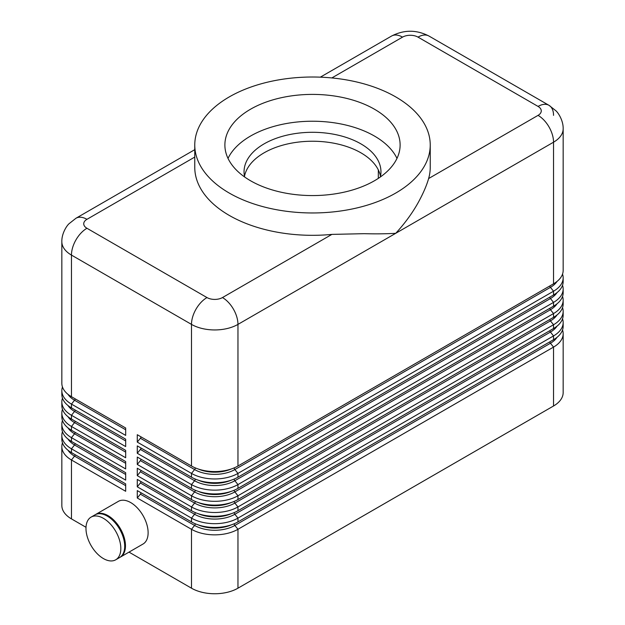 <?xml version="1.0" encoding="UTF-8"?>
<svg xmlns="http://www.w3.org/2000/svg" width="625" height="625" viewBox="0 0 625 625"><rect width="100%" height="100%" fill="white"/><g stroke="black" fill="none" stroke-linecap="round" stroke-linejoin="round"><path stroke-width="0.94" d="M137.281 498L140.383 494.148L194.594 525.445L191.492 529.297L191.492 588.195A32.859 18.969 0 0 0 214.727 593.75A32.859 18.969 0 0 0 237.961 588.195L237.961 529.297A32.859 18.969 180 0 1 214.727 534.852A32.859 18.969 180 0 1 191.492 529.297L137.281 498L137.281 490.602L191.492 521.898A32.859 18.969 0 0 0 214.727 527.453A32.859 18.969 0 0 0 237.961 521.898L553.539 339.695A32.859 18.969 0 0 0 563.164 326.289L563.164 322.508A32.859 18.969 180 0 1 553.539 335.922L237.961 518.117A32.859 18.969 180 0 1 214.727 523.672A32.859 18.969 180 0 1 191.492 518.117L137.281 486.82L137.281 479.422L191.492 510.719A32.859 18.969 0 0 0 214.727 516.273A32.859 18.969 0 0 0 237.961 510.719L553.539 328.523A32.859 18.969 0 0 0 563.164 315.109L563.164 311.328A32.859 18.969 180 0 1 553.539 324.742L237.961 506.938A32.859 18.969 180 0 1 214.727 512.5A32.859 18.969 180 0 1 191.492 506.938L137.281 475.641L137.281 468.242L191.492 499.539A32.859 18.969 0 0 0 214.727 505.102A32.859 18.969 0 0 0 237.961 499.539L553.539 317.344A32.859 18.969 0 0 0 563.164 303.93L563.164 300.148A32.859 18.969 180 0 1 553.539 313.562L237.961 495.766A32.859 18.969 180 0 1 214.727 501.32A32.859 18.969 180 0 1 191.492 495.766L137.281 464.461L137.281 457.062L191.492 488.367A32.859 18.969 0 0 0 214.727 493.922A32.859 18.969 0 0 0 237.961 488.367L553.539 306.164A32.859 18.969 0 0 0 563.164 292.75L563.164 288.969A32.859 18.969 180 0 1 553.539 302.383L237.961 484.586A32.859 18.969 180 0 1 214.727 490.141A32.859 18.969 180 0 1 191.492 484.586L137.281 453.289L137.281 445.891L191.492 477.187A32.859 18.969 0 0 0 214.727 482.742A32.859 18.969 0 0 0 237.961 477.187L553.539 294.984A32.859 18.969 0 0 0 563.164 281.57L563.164 277.797A32.859 18.969 180 0 1 553.539 291.211L237.961 473.406A32.859 18.969 180 0 1 214.727 478.961A32.859 18.969 180 0 1 191.492 473.406L137.281 442.109L137.281 434.711L191.492 466.008A32.859 18.969 0 0 0 214.727 471.562A32.859 18.969 0 0 0 237.961 466.008L553.539 283.812A32.859 18.969 0 0 0 563.164 270.398L563.164 128.781A32.859 18.969 0 0 1 553.539 142.195L553.539 283.812M562.531 329.984A32.859 18.969 180 0 1 563.164 333.688L563.164 392.578A32.859 18.969 0 0 1 553.539 405.992L237.961 588.195M563.164 333.688A32.859 18.969 180 0 1 553.539 347.094L237.961 529.297L234.859 525.445A2.188 1.266 60 0 1 234.297 524.461A2.188 1.266 60 0 1 234.117 523.797M194.766 149.664L75.992 218.234L69.07 223.695C66.555 225.883 61.609 233.742 61.836 241.68L61.836 383.289A32.859 18.969 0 0 0 71.461 396.703L125.672 428L125.672 435.398L71.461 404.102A32.859 18.969 180 0 1 61.836 390.688L61.836 394.469A32.859 18.969 0 0 0 71.461 407.883L125.672 439.18L125.672 446.578L71.461 415.281A32.859 18.969 180 0 1 61.836 401.867L61.836 405.648A32.859 18.969 0 0 0 71.461 419.062L125.672 450.359L125.672 457.758L71.461 426.461A32.859 18.969 180 0 1 61.836 413.047L61.836 416.828A32.859 18.969 0 0 0 71.461 430.242L125.672 461.539L125.672 468.938L71.461 437.641A32.859 18.969 180 0 1 61.836 424.227L61.836 428A32.859 18.969 0 0 0 71.461 441.414L125.672 472.719L125.672 480.117L71.461 448.812A32.859 18.969 180 0 1 61.836 435.398L61.836 439.18A32.859 18.969 0 0 0 71.461 452.594L125.672 483.891L125.672 491.289L71.461 459.992A32.859 18.969 180 0 1 61.836 446.578L61.836 505.477A32.859 18.969 0 0 0 71.461 518.891L71.461 459.992L74.555 456.141L125.672 485.648M320.336 77.164L391.578 36.039C404.039 29.648 416.508 29.648 428.969 36.039L549.008 105.336A21.906 12.648 120 0 0 538.055 106.422A10.953 6.32 180 0 1 538.055 115.367L428.625 178.547C426.641 185.508 423.203 193.453 418.32 202.375C412.406 213.023 404.883 223.328 395.75 233.297C386.617 233.867 376.07 234 364.109 233.68L331.898 234.391A117.734 67.977 180 0 1 229.25 215.406A117.734 67.977 180 0 1 194.766 167.344L194.766 144.984A117.734 67.977 0 0 0 229.25 193.055A117.734 67.977 0 0 0 357.555 207.789A117.734 67.977 0 0 0 430.234 144.984A117.734 67.977 0 0 0 395.75 96.922A117.734 67.977 0 0 0 267.445 82.188A117.734 67.977 0 0 0 194.766 144.984M95.352 514.664A24.641 14.227 60 0 1 95.727 514.43A24.641 14.227 60 0 1 108.047 515.648A24.641 14.227 60 0 1 124.148 537.367A24.641 14.227 60 0 1 120.367 557.109A24.641 14.227 60 0 1 119.977 557.32M95.727 514.43L118.383 501.352A24.641 14.227 60 0 1 130.703 502.57A24.641 14.227 60 0 1 146.797 524.289A24.641 14.227 60 0 1 143.023 544.031L120.367 557.109M103.406 518.328A24.641 14.227 60 0 1 119.5 540.047A24.641 14.227 60 0 1 115.727 559.789A24.641 14.227 60 0 1 103.406 558.57A24.641 14.227 60 0 1 87.305 536.859A24.641 14.227 60 0 1 91.086 517.109A24.641 14.227 60 0 1 103.406 518.328M91.086 517.109L94.953 514.875A24.641 14.227 60 0 1 107.273 516.094A24.641 14.227 60 0 1 123.375 537.812A24.641 14.227 60 0 1 119.594 557.555L115.727 559.789M140.383 494.148A2.188 1.266 120 0 0 140.953 493.164A2.188 1.266 120 0 0 141.07 492.789M61.836 446.578A32.859 18.969 180 0 1 62.469 442.883M137.281 486.82L140.383 482.969A2.188 1.266 120 0 0 140.953 481.984A2.188 1.266 120 0 0 141.07 481.609M137.281 475.641L140.383 471.789A2.188 1.266 120 0 0 140.953 470.805A2.188 1.266 120 0 0 141.07 470.43M137.281 464.461L140.383 460.609A2.188 1.266 120 0 0 140.953 459.625A2.188 1.266 120 0 0 141.07 459.25M137.281 453.289L140.383 449.43A2.188 1.266 120 0 0 140.953 448.453A2.188 1.266 120 0 0 141.07 448.07M137.281 442.109L140.383 438.258A2.188 1.266 120 0 0 140.953 437.273A2.188 1.266 120 0 0 141.07 436.898M61.836 435.398A32.859 18.969 180 0 1 62.469 431.703M61.836 424.227A32.859 18.969 180 0 1 62.469 420.523M61.836 413.047A32.859 18.969 180 0 1 62.469 409.344M61.836 401.867A32.859 18.969 180 0 1 62.469 398.172M61.836 390.688A32.859 18.969 180 0 1 62.469 386.992M430.234 144.984L430.234 167.344A117.734 67.977 180 0 1 428.625 178.547M244.492 176.289A68.453 39.523 180 0 1 289.93 143.445A68.453 39.523 180 0 1 360.898 152.812A68.453 39.523 180 0 1 380.508 176.289M244.641 176.984A68.453 39.523 180 0 1 244.047 171.812A68.453 39.523 180 0 1 286.305 135.305A68.453 39.523 180 0 1 360.898 143.867A68.453 39.523 180 0 1 380.953 171.812A68.453 39.523 180 0 1 380.359 176.984M228.016 158.398A87.617 50.586 180 0 1 374.453 136.047A87.617 50.586 180 0 1 396.984 158.398M250.547 180.758A87.617 50.586 180 0 1 224.883 144.984A87.617 50.586 180 0 1 278.969 98.25A87.617 50.586 180 0 1 374.453 109.219A87.617 50.586 180 0 1 400.117 144.984A87.617 50.586 180 0 1 346.031 191.719A87.617 50.586 180 0 1 250.547 180.758M378.328 178.375L378.328 169.922M562.531 274.094A32.859 18.969 180 0 1 563.164 277.797M191.492 588.195L129.016 552.117M86.008 527.289L71.461 518.891M562.531 285.273A32.859 18.969 180 0 1 563.164 288.969M562.531 296.453A32.859 18.969 180 0 1 563.164 300.148M562.531 307.625A32.859 18.969 180 0 1 563.164 311.328M562.531 318.805A32.859 18.969 180 0 1 563.164 322.508M195.336 523.797A2.188 1.266 120 0 1 195.156 524.461A2.188 1.266 120 0 1 194.594 525.445A28.477 16.438 0 0 0 234.859 525.445L550.445 343.242L553.539 347.094L553.539 405.992M553.539 115.367A21.906 12.648 120 0 0 549.008 105.336L428.969 36.039A21.906 12.648 120 0 0 418.016 37.125L538.055 106.422M331.898 234.391L222.469 297.562A10.953 6.32 180 0 1 206.984 297.562L86.945 228.266A21.906 12.648 120 0 0 75.992 239.828A21.906 12.648 120 0 0 71.461 255.094L191.492 324.391L191.492 466.008M206.984 297.562A21.906 12.648 120 0 0 196.031 309.125A21.906 12.648 120 0 0 191.492 324.391A32.859 18.969 0 0 0 214.727 329.945A32.859 18.969 0 0 0 237.961 324.391L553.539 142.195A21.906 12.648 -120 0 0 549.008 126.93A21.906 12.648 -120 0 0 538.055 115.367M140.383 482.969L194.594 514.266A28.477 16.438 0 0 0 234.859 514.266L550.445 332.062L553.539 335.922L553.539 339.695M237.961 521.898L237.961 518.117L234.859 514.266A2.188 1.266 60 0 1 234.297 513.281A2.188 1.266 60 0 1 234.117 512.617M557 337.352A28.477 16.438 0 0 1 550.445 343.242A2.188 1.266 60 0 1 549.875 342.258A2.188 1.266 60 0 1 549.758 341.883M75.242 454.781A2.188 1.266 -60 0 1 75.125 455.156A2.188 1.266 -60 0 1 74.555 456.141A28.477 16.438 0 0 1 68 450.242M140.383 471.789L194.594 503.086A28.477 16.438 0 0 0 234.859 503.086L550.445 320.891L553.539 324.742L553.539 328.523M237.961 510.719L237.961 506.938L234.859 503.086A2.188 1.266 60 0 1 234.297 502.102A2.188 1.266 60 0 1 234.117 501.445M140.383 460.609L194.594 491.906A28.477 16.438 0 0 0 234.859 491.906L550.445 309.711L553.539 313.562L553.539 317.344M237.961 499.539L237.961 495.766L234.859 491.906A2.188 1.266 60 0 1 234.297 490.93A2.188 1.266 60 0 1 234.117 490.266M140.383 449.43L194.594 480.734A28.477 16.438 0 0 0 234.859 480.734L550.445 298.531L553.539 302.383L553.539 306.164M237.961 488.367L237.961 484.586L234.859 480.734A2.188 1.266 60 0 1 234.297 479.75A2.188 1.266 60 0 1 234.117 479.086M140.383 438.258L194.594 469.555A28.477 16.438 0 0 0 234.859 469.555L550.445 287.352L553.539 291.211L553.539 294.984M237.961 477.187L237.961 473.406L234.859 469.555A2.188 1.266 60 0 1 234.297 468.57A2.188 1.266 60 0 1 234.117 467.906M237.961 466.008L237.961 324.391A21.906 12.648 60 0 0 233.422 309.125A21.906 12.648 60 0 0 222.469 297.562M557 326.172A28.477 16.438 0 0 1 550.445 332.062A2.188 1.266 60 0 1 549.875 331.086A2.188 1.266 60 0 1 549.758 330.703M191.492 521.898L191.492 518.117L194.594 514.266A2.188 1.266 120 0 0 195.156 513.281A2.188 1.266 120 0 0 195.336 512.617M557 314.992A28.477 16.438 0 0 1 550.445 320.891A2.188 1.266 60 0 1 549.875 319.906A2.188 1.266 60 0 1 549.758 319.531M191.492 510.719L191.492 506.938L194.594 503.086A2.188 1.266 120 0 0 195.156 502.102A2.188 1.266 120 0 0 195.336 501.445M557 303.812A28.477 16.438 0 0 1 550.445 309.711A2.188 1.266 60 0 1 549.875 308.727A2.188 1.266 60 0 1 549.758 308.352M191.492 499.539L191.492 495.766L194.594 491.906A2.188 1.266 120 0 0 195.156 490.93A2.188 1.266 120 0 0 195.336 490.266M557 292.633A28.477 16.438 0 0 1 550.445 298.531A2.188 1.266 60 0 1 549.875 297.547A2.188 1.266 60 0 1 549.758 297.172M191.492 488.367L191.492 484.586L194.594 480.734A2.188 1.266 120 0 0 195.156 479.75A2.188 1.266 120 0 0 195.336 479.086M557 281.461A28.477 16.438 0 0 1 550.445 287.352A2.188 1.266 60 0 1 549.875 286.375A2.188 1.266 60 0 1 549.758 285.992M191.492 477.187L191.492 473.406L194.594 469.555A2.188 1.266 120 0 0 195.156 468.57A2.188 1.266 120 0 0 195.336 467.906M75.242 443.602A2.188 1.266 -60 0 1 75.125 443.977A2.188 1.266 -60 0 1 74.555 444.961L125.672 474.469M75.242 432.422A2.188 1.266 -60 0 1 75.125 432.805A2.188 1.266 -60 0 1 74.555 433.781L125.672 463.297M75.242 421.25A2.188 1.266 -60 0 1 75.125 421.625A2.188 1.266 -60 0 1 74.555 422.609L125.672 452.117M75.242 410.07A2.188 1.266 -60 0 1 75.125 410.445A2.188 1.266 -60 0 1 74.555 411.43L125.672 440.938M75.242 398.891A2.188 1.266 -60 0 1 75.125 399.266A2.188 1.266 -60 0 1 74.555 400.25L125.672 429.758M331.836 77.938L402.531 37.125A10.953 6.32 180 0 1 418.016 37.125M391.578 36.039A21.906 12.648 60 0 1 402.531 37.125M86.945 228.266A10.953 6.32 180 0 1 86.945 219.32L194.766 157.07M68 394.352A28.477 16.438 0 0 0 74.555 400.25L71.461 404.102L71.461 407.883M71.461 396.703L71.461 255.094A32.859 18.969 0 0 1 61.836 241.68M68 405.531A28.477 16.438 0 0 0 74.555 411.43L71.461 415.281L71.461 419.062M68 416.711A28.477 16.438 0 0 0 74.555 422.609L71.461 426.461L71.461 430.242M68 427.891A28.477 16.438 0 0 0 74.555 433.781L71.461 437.641L71.461 441.414M68 439.07A28.477 16.438 0 0 0 74.555 444.961L71.461 448.812L71.461 452.594M231.188 469.016A27.383 15.805 180 0 1 198.273 469.016M200.219 469.609A27.383 15.805 0 0 0 229.242 469.609M231.188 480.188A27.383 15.805 180 0 1 198.273 480.188M200.219 480.789A27.383 15.805 0 0 0 229.242 480.789M231.188 491.367A27.383 15.805 180 0 1 198.273 491.367M200.219 491.969A27.383 15.805 0 0 0 229.242 491.969M231.188 502.547A27.383 15.805 180 0 1 198.273 502.547M200.219 503.148A27.383 15.805 0 0 0 229.242 503.148M231.188 513.727A27.383 15.805 180 0 1 198.273 513.727M200.219 514.328A27.383 15.805 0 0 0 229.242 514.328M231.188 524.906A27.383 15.805 180 0 1 198.273 524.906M200.219 525.5A27.383 15.805 0 0 0 229.242 525.5M86.945 219.32A21.906 12.648 -120 0 0 75.992 218.234M549.008 105.336L555.93 110.797C558.445 112.984 563.391 120.852 563.164 128.781"/></g></svg>
